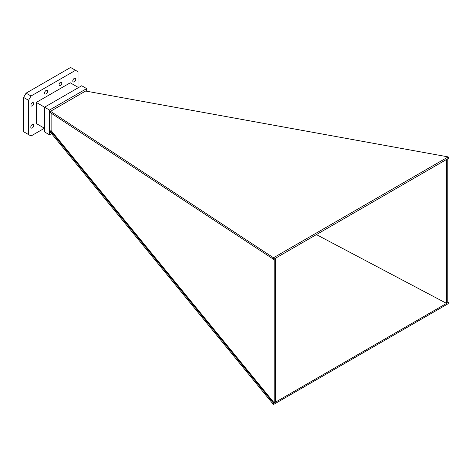 <?xml version="1.0" encoding="UTF-8"?>
<svg xmlns="http://www.w3.org/2000/svg" width="472" height="472" viewBox="0 0 472 472"><rect width="100%" height="100%" fill="white"/><g stroke="black" fill="none" stroke-linecap="round" stroke-linejoin="round"><path stroke-width="0.71" d="M273.613 259.311L273.483 257.771L448.188 156.905L85.627 91.037L50.528 111.298L50.528 112.755L273.613 259.311L275.436 258.261L275.436 402.197L448.4 302.334L447.804 302.021M273.483 257.771L50.528 111.298M273.483 404.539L273.613 403.247L50.528 130.915L50.528 132.372L273.483 404.539L448.188 303.673L448.4 302.334M275.436 258.261L447.804 158.739L447.804 302.676M446.577 159.453L446.577 303.384L316.405 234.602M274.208 258.969L274.208 402.905L275.436 402.197M447.804 158.739L448.4 158.397L448.188 156.905M86.659 91.22L86.659 88.606L81.709 85.751L44.551 107.203L44.551 131.948L49.501 134.803L51.548 133.617M50.528 130.915L51.123 130.573L51.123 113.144M86.659 88.606L49.501 110.059L49.501 134.803M49.501 110.059L36.285 102.424L70.275 82.801L78.547 87.58M44.551 128.29L36.285 123.516L36.285 102.424M44.462 128.236L31.022 136.001L23.6 131.718L23.6 97.444L26.072 93.161L70.594 67.461L78.01 71.744L78.01 87.267M32.285 127.936A2.1 1.209 -60 0 1 31.235 128.042A2.1 1.209 -60 0 1 31.235 125.617A2.1 1.209 -60 0 1 33.335 124.401A2.1 1.209 -60 0 1 33.659 126.083A2.1 1.209 -60 0 1 32.285 127.936M32.285 105.911A1.929 1.115 -60 0 1 31.323 106.005A1.929 1.115 -60 0 1 31.323 103.775A1.929 1.115 -60 0 1 33.252 102.66A1.929 1.115 -60 0 1 33.547 104.212A1.929 1.115 -60 0 1 32.285 105.911M28.544 134.573L28.544 100.3L31.022 96.017L75.538 70.316M74.269 81.809A2.1 1.209 -60 0 1 73.225 81.91A2.1 1.209 -60 0 1 73.225 79.491A2.1 1.209 -60 0 1 75.319 78.275A2.1 1.209 -60 0 1 75.644 79.957A2.1 1.209 -60 0 1 74.269 81.809M60.44 85.45A1.929 1.115 -60 0 1 59.478 85.55A1.929 1.115 -60 0 1 59.478 83.32A1.929 1.115 -60 0 1 61.407 82.205A1.929 1.115 -60 0 1 61.702 83.75A1.929 1.115 -60 0 1 60.44 85.45M46.114 93.857A2.1 1.209 -60 0 1 45.064 93.963A2.1 1.209 -60 0 1 45.064 91.538A2.1 1.209 -60 0 1 47.165 90.329A2.1 1.209 -60 0 1 47.489 92.01A2.1 1.209 -60 0 1 46.114 93.857M23.6 97.444L28.544 100.3M26.072 93.161L31.022 96.017M273.613 403.247L274.208 402.905L51.123 130.573"/></g></svg>
